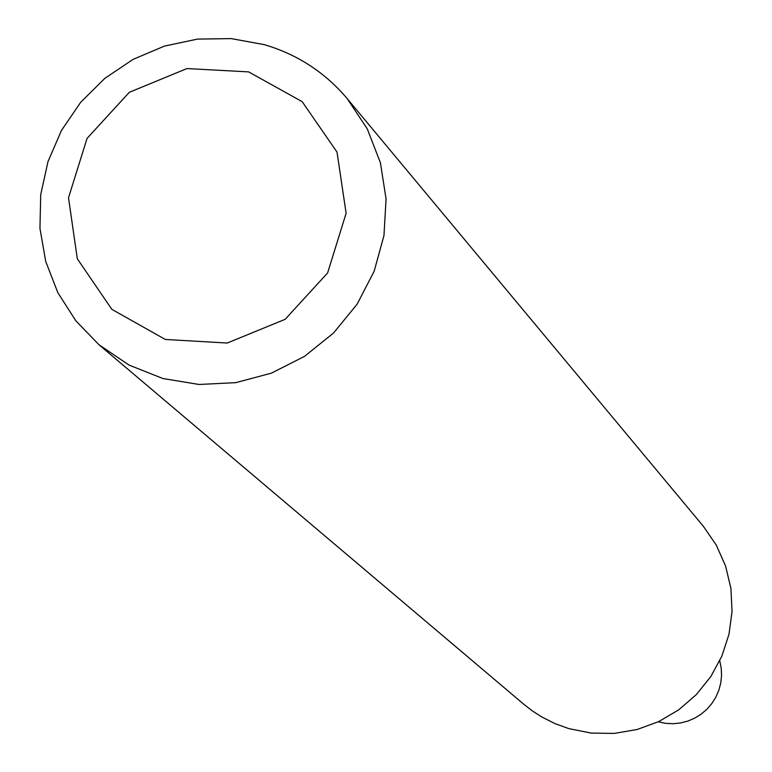 <?xml version="1.0" encoding="UTF-8"?>
<svg xmlns="http://www.w3.org/2000/svg" width="772" height="772" viewBox="0 0 772 772"><rect width="100%" height="100%" fill="white"/><g stroke="black" fill="none" stroke-linecap="round" stroke-linejoin="round"><path stroke-width="1.16" d="M264.227 44.631C297.326 54.368 324.983 72.365 347.188 98.613L367.25 128.827L380.413 162.767L386.068 198.906L383.954 235.614L374.15 271.262L357.089 304.226L333.543 333.012L304.564 356.326L271.474 373.127L235.75 382.651L199.022 384.475L162.931 378.531L129.098 365.108L99.038 344.804L75.83 320.805L57.832 292.665L45.731 261.467L39.951 228.387L40.713 194.689L47.98 161.628L61.461 130.458L80.655 102.338L104.838 78.348L133.102 59.367L164.368 46.117L197.487 39.102L231.195 38.6L264.227 44.631M347.188 98.613L703.379 526.311L716.319 545.157L725.603 566.088L730.91 588.409L732.049 611.385L728.99 634.246L721.83 656.229L710.8 676.59L696.276 694.655L678.733 709.825L658.767 721.569L637.054 729.521L614.3 733.4L591.284 733.091L568.771 728.594L554.962 723.596L541.857 717.005L532.603 711.08L523.918 704.363L99.038 344.804M248.623 71.883L302.19 101.672L337.017 152.113L346.117 213.265L327.608 272.96L285.148 319.309L227.2 343.038L165.324 339.458L111.844 309.35L77.316 258.765L68.505 197.767L87.072 138.381L129.329 92.293L186.949 68.563L248.623 71.883M658.265 721.81L665.58 723.335L673.059 723.721L680.528 722.968L687.794 721.096L694.713 718.143L701.121 714.168L706.853 709.285L711.784 703.591L715.798 697.222L718.809 690.322L720.749 683.066L721.55 675.606L721.222 668.127L719.765 660.793"/></g></svg>
